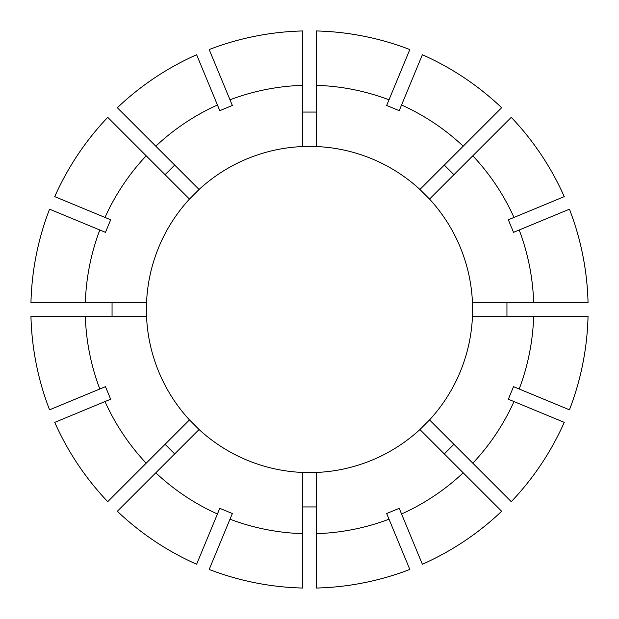 <?xml version="1.0" encoding="UTF-8"?>
<svg xmlns="http://www.w3.org/2000/svg" width="619" height="619" viewBox="0 0 619 619"><rect width="100%" height="100%" fill="white"/><g stroke="black" fill="none" stroke-linecap="round" stroke-linejoin="round"><path stroke-width="0.93" d="M189.468 199.078L199.078 189.468A163.099 163.099 0 0 1 302.706 146.541L316.294 146.541A163.099 163.099 0 0 1 419.922 189.468L429.532 199.078A163.099 163.099 0 0 1 472.459 302.706L472.459 316.294A163.099 163.099 0 0 1 429.532 419.922L419.922 429.532A163.099 163.099 0 0 1 316.294 472.459L302.706 472.459A163.099 163.099 0 0 1 199.078 429.532L189.468 419.922A163.099 163.099 0 0 1 146.541 316.294L146.541 302.706A163.099 163.099 0 0 1 189.468 199.078L107.729 117.339A278.635 278.635 0 0 0 54.751 196.625A278.627 278.627 0 0 1 107.737 117.347M165.08 174.69L174.69 165.08M112.054 316.294L112.054 302.706M174.69 453.92L165.08 444.31M316.294 506.946L302.706 506.946M506.946 302.706L506.946 316.294M453.92 444.31L444.31 453.92M302.706 112.054L316.294 112.054M419.922 429.532L463.198 472.808A224.264 224.264 0 0 1 401.561 513.994L399.216 508.331L386.658 513.53L409.817 569.441A278.635 278.635 0 0 1 316.294 588.05L316.294 472.459M302.706 472.459L302.706 588.042A278.635 278.635 0 0 1 209.183 569.449L232.342 513.53L219.784 508.331L217.439 513.994A224.264 224.264 0 0 1 155.802 472.808L199.078 429.532M472.459 316.294L533.655 316.294A224.264 224.264 0 0 1 519.194 389.003L513.53 386.658L508.331 399.216L564.242 422.375A278.635 278.635 0 0 1 511.271 501.661L429.532 419.922M199.078 189.468L117.347 107.737A278.635 278.635 0 0 1 196.625 54.751L219.784 110.669L232.342 105.47L229.997 99.806A224.264 224.264 0 0 1 302.706 85.345L302.706 30.95A278.635 278.635 0 0 0 209.183 49.551A278.627 278.627 0 0 1 302.706 30.958M189.468 419.922L107.737 501.653A278.635 278.635 0 0 1 54.751 422.375L110.669 399.216L105.47 386.658L99.806 389.003A224.264 224.264 0 0 1 85.345 316.294L30.95 316.294A278.635 278.635 0 0 0 49.551 409.817A278.627 278.627 0 0 1 30.958 316.294M146.541 302.706L30.958 302.706A278.635 278.635 0 0 1 49.551 209.183L105.47 232.342L110.669 219.784L105.006 217.439A224.264 224.264 0 0 1 146.192 155.802M569.441 209.183L569.449 209.183A278.635 278.635 0 0 1 588.05 302.706L533.655 302.706A224.264 224.264 0 0 0 519.194 229.997L569.441 209.183A278.627 278.627 0 0 1 588.042 302.706M389.003 519.194A224.264 224.264 0 0 1 316.294 533.655M513.994 401.561A224.264 224.264 0 0 1 472.808 463.198M155.802 146.192A224.264 224.264 0 0 1 217.439 105.006M302.706 146.541L302.706 85.345M409.817 569.441L409.817 569.449A278.627 278.627 0 0 1 316.294 588.042M302.706 588.042L302.706 588.05A278.627 278.627 0 0 1 209.183 569.441L209.183 569.441M302.706 533.655A224.264 224.264 0 0 1 229.997 519.194M564.242 422.375L564.249 422.375A278.627 278.627 0 0 1 511.263 501.653M117.347 107.737L117.339 107.729A278.627 278.627 0 0 1 196.625 54.758L196.625 54.758M107.737 501.653L107.729 501.661A278.627 278.627 0 0 1 54.758 422.375L54.758 422.375M146.192 463.198A224.264 224.264 0 0 1 105.006 401.561M30.958 302.706L30.95 302.706A278.627 278.627 0 0 1 49.559 209.183L49.559 209.183M85.345 302.706A224.264 224.264 0 0 1 99.806 229.997M316.294 146.541L316.294 30.958A278.635 278.635 0 0 1 409.817 49.551L386.658 105.47L399.216 110.669L401.561 105.006A224.264 224.264 0 0 1 463.198 146.192L501.661 107.729A278.635 278.635 0 0 0 422.375 54.751A278.627 278.627 0 0 1 501.653 107.737M444.31 165.08L453.92 174.69M316.294 85.345A224.264 224.264 0 0 1 389.003 99.806M419.922 189.468L463.198 146.192M316.294 30.958L316.294 30.95A278.627 278.627 0 0 1 409.817 49.559L409.817 49.559M463.198 472.808L501.653 511.263A278.635 278.635 0 0 1 422.375 564.249L401.561 513.994M117.339 511.271L117.347 511.263A278.627 278.627 0 0 0 196.625 564.242L196.625 564.242A278.635 278.635 0 0 1 117.339 511.271L155.802 472.808M533.655 316.294L588.042 316.294A278.635 278.635 0 0 1 569.449 409.817L519.194 389.003M429.532 199.078L511.263 117.347A278.635 278.635 0 0 1 564.249 196.625L508.331 219.784L513.53 232.342L519.194 229.997M146.541 316.294L85.345 316.294M472.808 155.802A224.264 224.264 0 0 1 513.994 217.439M472.459 302.706L533.655 302.706M501.653 511.263L501.661 511.271A278.627 278.627 0 0 1 422.375 564.242M196.625 564.242L217.439 513.994M588.042 316.294L588.05 316.294A278.627 278.627 0 0 1 569.441 409.817M209.183 49.551L229.997 99.806M49.551 409.817L99.806 389.003M54.751 196.625L105.006 217.439M422.375 54.751L401.561 105.006M511.263 117.347L511.271 117.339A278.627 278.627 0 0 1 564.242 196.625"/></g></svg>
